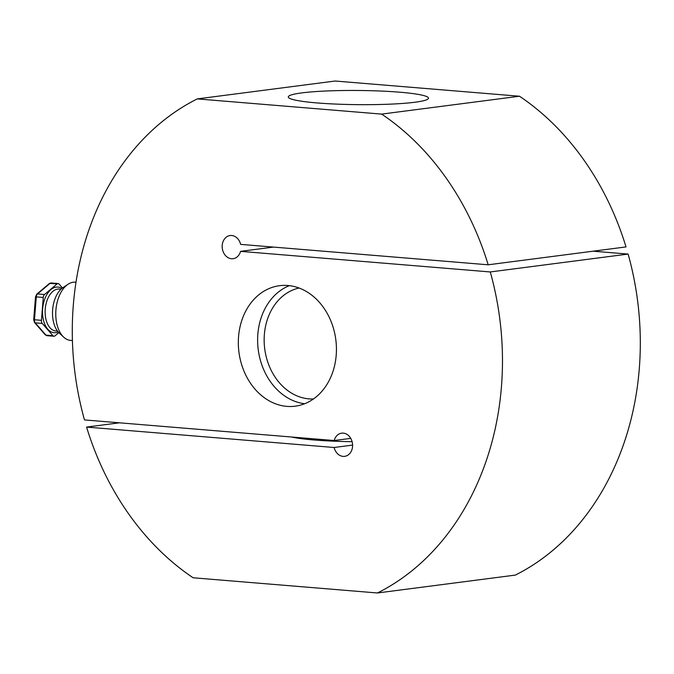 <?xml version="1.0" encoding="UTF-8"?>
<svg xmlns="http://www.w3.org/2000/svg" width="674" height="674" viewBox="0 0 674 674"><rect width="100%" height="100%" fill="white"/><g stroke="black" fill="none" stroke-linecap="round" stroke-linejoin="round"><path stroke-width="1.01" d="M352.586 445.101L334.127 447.494A11.685 9.394 -97.4 0 0 344.658 456.34A11.685 9.394 -97.4 0 0 352.595 445.531A11.685 9.394 -97.4 0 0 341.659 433.163A11.685 9.394 -97.4 0 0 334.194 440.526L84.486 419.927A266.382 214.13 -97.4 0 1 72.295 328.204A266.382 214.13 -97.4 0 1 197.288 98.901L335.13 81.023L519.486 96.23A266.382 214.13 -97.4 0 1 626.02 246.92L488.187 264.798L240.626 244.376A11.685 9.394 -97.4 0 0 230.095 235.538A11.685 9.394 -97.4 0 0 222.167 246.347A11.685 9.394 -97.4 0 0 233.103 258.706A11.685 9.394 -97.4 0 0 240.567 251.351L490.276 271.951L628.117 254.073A266.382 214.13 -97.4 0 1 640.3 345.796A266.382 214.13 -97.4 0 1 515.307 575.099L377.465 592.977A266.382 214.13 -97.4 0 0 502.467 363.674A266.382 214.13 -97.4 0 0 490.276 271.951M317.033 102.928A70.096 7.085 0.5 0 0 390.103 104.158A70.096 7.085 0.5 0 0 428.487 98.177A70.096 7.085 0.5 0 0 399.741 92.203A70.096 7.085 0.5 0 0 326.671 90.973A70.096 7.085 0.5 0 0 288.287 96.955A70.096 7.085 0.5 0 0 317.033 102.928M334.194 440.526L350.75 438.378M291.631 437.013A70.096 7.085 0.5 0 0 314.092 439.996A70.096 7.085 0.5 0 0 352.106 441.681M336.436 349.983A60.753 48.84 -97.4 0 0 279.567 285.692A60.753 48.84 -97.4 0 0 238.326 341.895A60.753 48.84 -97.4 0 0 295.195 406.186A60.753 48.84 -97.4 0 0 336.436 349.983M273.459 247.088L240.567 251.351M197.288 98.901L381.644 114.108L519.486 96.23M377.465 592.977L193.109 577.77A266.382 214.13 -97.4 0 1 86.575 427.08L119.467 422.817M86.575 427.08L334.127 447.494M593.128 251.183L628.117 254.073M488.187 264.798A266.382 214.13 -97.4 0 0 381.644 114.108M63.693 337.16L59.32 333.108A25.157 14.752 -85.3 0 1 53.608 322.442A25.157 14.752 -85.3 0 1 63.078 287.537L68.049 284.26A29.209 17.12 94.7 0 0 57.054 324.775A29.209 17.12 94.7 0 0 63.693 337.16A29.209 17.12 94.7 0 0 70.602 340.404L72.421 340.555M76.002 282.238L75.404 282.187A29.209 17.12 94.7 0 0 68.049 284.26M62.48 287.958L59.093 284.083A3.505 2.056 94.7 0 0 58.116 283.543A3.505 2.056 94.7 0 0 57.046 283.931L50.07 283.358L37.55 293.94L44.526 294.513A3.505 2.056 94.7 0 0 43.262 297.461L36.286 296.889L34.467 319.754L41.451 320.327A3.505 2.056 94.7 0 0 41.586 322.096A3.505 2.056 94.7 0 0 42.235 323.427L35.259 322.854A1.87 1.314 138.9 0 1 34.517 322.509L45.225 334.784L46.936 335.677L53.92 336.25A3.505 2.056 94.7 0 0 54.99 335.863L58.823 332.619M44.526 294.513L57.046 283.931M41.451 320.327L43.262 297.461M34.517 322.509L33.7 319.687L34.467 319.754A3.505 2.056 94.7 0 0 34.61 321.515A3.505 2.056 94.7 0 0 35.259 322.854L45.958 335.13L52.943 335.711L42.235 323.427M52.943 335.711A3.505 2.056 94.7 0 0 53.92 336.25M304.69 403.726A60.753 48.84 82.6 0 1 257.62 339.393A60.753 48.84 82.6 0 1 289.373 285.65M299.079 288.017A56.077 45.082 -97.4 0 0 264.149 339.342A56.077 45.082 -97.4 0 0 313.469 398.966M60.997 289.205L59.253 289.062A21.029 12.326 94.7 0 0 47.736 298.708A21.029 12.326 94.7 0 0 46.051 319.72A21.029 12.326 94.7 0 0 55.799 330.976L57.543 331.119M58.242 331.996A22.899 13.421 -85.3 0 1 43.524 320.462A22.899 13.421 -85.3 0 1 46.733 294.799A22.899 13.421 -85.3 0 1 61.831 288.464M45.225 334.784A1.87 1.314 138.9 0 0 45.958 335.13A3.505 2.056 94.7 0 0 46.936 335.677M37.55 293.94A3.505 2.056 94.7 0 0 36.286 296.889L35.511 296.821L36.758 294.167A1.87 1.306 49.8 0 1 37.55 293.94M49.278 283.586L51.14 282.962A3.505 2.056 94.7 0 0 50.07 283.358A1.87 1.306 49.8 0 0 49.278 283.586L36.758 294.167M51.14 282.962L58.116 283.543M35.511 296.821L33.7 319.687"/></g></svg>
